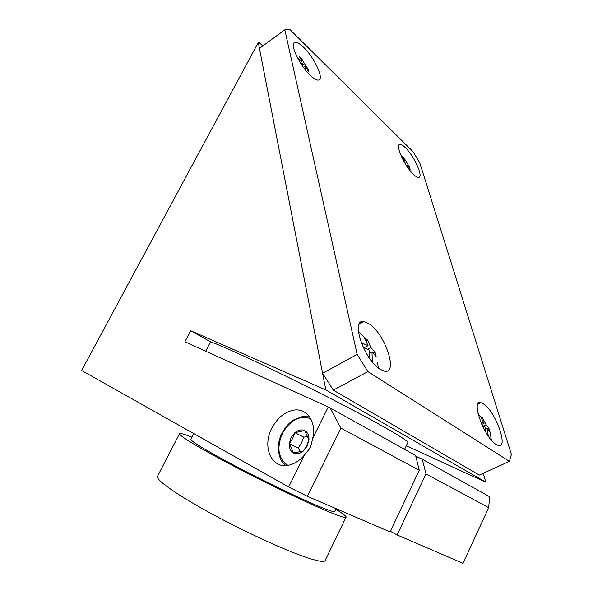 <?xml version="1.0" encoding="UTF-8"?>
<svg xmlns="http://www.w3.org/2000/svg" width="593" height="593" viewBox="0 0 593 593"><rect width="100%" height="100%" fill="white"/><g stroke="black" fill="none" stroke-linecap="round" stroke-linejoin="round"><path stroke-width="0.89" d="M262.803 45.957L258.807 42.199L258.303 42.518L81.619 370.484L288.68 486.979L304.468 455.046C300.169 460.072 295.373 463.341 290.066 464.853C272.135 470.434 261.476 447.241 271.913 428.102C277.198 418.206 284.255 412.261 293.083 410.267C306.47 407.339 316.832 421.43 312.704 438.383L328.24 406.961L184.897 341.768L190.679 330.738L325.839 389.927L258.303 42.518M330.086 407.888L415.611 455.498L419.273 470.308L340.864 428.094L330.086 407.888L328.24 406.961M419.273 470.308L390.053 531.914L307.389 496.319L340.864 428.094M407.643 442.941L407.932 442.334C407.006 440.74 400.105 436.248 387.229 428.85C344.956 404.293 235.273 350.359 210.567 341.798L190.679 330.738M210.567 341.798L205.667 351.212M406.287 445.766L485.845 482.205L483.251 473.288M485.845 482.205L325.839 389.927M390.364 531.246L397.11 534.953L463.051 563.35L488.676 507.66L489.618 496.704L422.283 459.219L415.782 456.202M488.676 507.66L425.982 473.911L422.283 459.219M397.11 534.953L425.982 473.911M288.68 486.979L307.389 496.319M333.273 390.105L479.3 475.097L509.409 461.347L367.949 371.626L333.273 390.105L322.592 373.234L357.149 354.429L367.949 371.626M312.704 438.383L310.45 447.633L304.468 455.046M325.401 559.911L324.905 560.948C322.955 562.231 315.854 560.733 303.601 556.464C280.519 548.34 239.72 529.319 207.194 511.336C174.587 493.324 155.396 479.381 157.516 476.29L179.509 433.742M192.013 437.189C184.364 434.187 180.205 433.023 179.538 433.698C178.248 435.188 198.151 447.381 230.825 464.608C263.433 481.805 303.646 501.218 325.913 510.603C337.728 515.562 344.392 517.837 345.904 517.437C347.127 516.896 343.755 514.161 335.794 509.231M193.844 433.624L190.946 439.265C189.753 440.517 206.95 451.051 234.954 465.824C262.907 480.567 297.434 497.26 316.884 505.495C327.418 509.936 333.34 511.974 334.645 511.596L334.86 511.166M413.514 174.424C415.737 176.529 417.442 177.515 418.636 177.389C423.795 177.351 414.151 155.966 405.338 147.657C402.943 145.322 401.113 144.24 399.845 144.425C394.768 144.47 404.685 166.366 413.514 174.424M310.354 75.43C314.157 79.002 316.966 80.529 318.804 80.003C324.245 78.817 314.297 57.484 303.705 47.396C299.643 43.452 296.641 41.814 294.691 42.466C289.414 43.771 299.769 65.69 310.354 75.43M496.067 444.446L498.187 445.447C508.987 449.027 495.57 411.453 483.71 404.033L480.975 402.714C470.464 399.126 484.058 437.471 496.067 444.446M380.076 369.283L384.331 371.159C398.637 374.709 385.317 334.17 369.328 323.978L363.902 321.591C350.27 318.434 363.909 359.781 380.076 369.283M259.452 48.411L284.825 29.843L289.999 29.65L412.973 151.6L419.762 162.786L511.381 454.371L509.409 461.347M284.825 29.843L357.149 354.429M485.556 428.717L488.825 428.064L489.981 431.874L487.29 428.524L488.224 435.996M485.66 429.295L487.29 428.524M480.678 421.838L484.066 423.313L480.412 416.39L482.472 417.776L486.127 424.692L483.087 426.145M481.775 424.418L484.073 423.313M486.127 424.692L488.825 428.064M486.067 432.645L485.23 427.153L482.457 425.907M482.472 417.776L481.842 418.599M369.543 358.357L369.039 349.952L363.212 347.402M367.793 349.284L370.929 347.58L375.095 352.22L376.103 356.497L371.937 351.871L369.446 353.22M361.248 342.769L368.038 345.637L364.525 337.988L367.415 339.945L370.929 347.58M367.415 339.945L366.378 341.316M371.937 351.879L372.404 361.352L371.092 360.455M368.038 345.645L364.191 347.743M372.878 352.657L375.095 352.22M402.721 159.198L404.819 160.71L402.224 156.352M403.863 161.311L404.819 160.71M403.811 158.59L404.115 158.183L409.37 166.818L410.141 169.353L407.48 165.084L407.88 167.686M406.516 165.684L407.48 165.084M406.709 162.541L405.575 163.245L404.493 162.415M409.37 166.818L408.873 166.915M405.842 164.632L405.59 163.253M402.224 156.344L404.115 158.183M302.66 64.815L304.402 63.584L308.13 69.144L307.359 69.285M301.437 59.9L302 59.144L304.402 63.584M302.756 66.416L302.534 63.844L299.71 61.754M297.716 58.24L301.911 61.183L300.429 62.235M301.919 61.183L299.524 56.75L302 59.144M308.13 69.144L308.76 71.805L305.024 66.246L303.438 67.365M305.024 66.246L305.262 69.759M308.968 439.732C309.086 435.299 307.641 432.253 304.617 430.592C301.466 429.228 298.212 429.925 294.847 432.675L291.015 437.671L289.325 443.764C289.139 448.145 290.54 451.214 293.513 452.963C296.648 454.423 299.939 453.771 303.386 451.006L307.285 445.921L308.968 439.732L306.759 445.647L303.394 450.999L293.513 452.963L289.317 443.772M300.443 451.948L298.286 448.115L301.526 442.875L303.735 437.137L307.893 436.611M303.735 437.137L294.847 432.675L304.617 430.592L308.968 439.717M298.286 448.115L289.325 443.764L292.66 438.494L294.832 432.682M478.054 413.662L479.366 415.241M377.608 362.523L378.29 368.001M358.38 331.368L366.252 339.063M285.759 465.549L282.476 462.125M310.732 418.658C299.769 415.048 290.348 419.94 282.461 433.335C276.39 447.93 278.199 458.597 287.901 465.327M285.93 465.542C278.925 461.754 275.159 445.402 282.075 433.135C285.144 427.242 289.132 422.765 294.039 419.711L302.326 416.59L309.605 416.849M345.904 517.437L324.905 560.948M336.068 508.668L334.645 511.596M407.932 442.334L404.574 449.353M399.845 144.425L399.007 144.951M294.691 42.466L294.076 42.911M480.975 402.714L477.884 404.233M363.902 321.591L359.188 324.223M491.36 440.095L490.115 432.571"/></g></svg>
